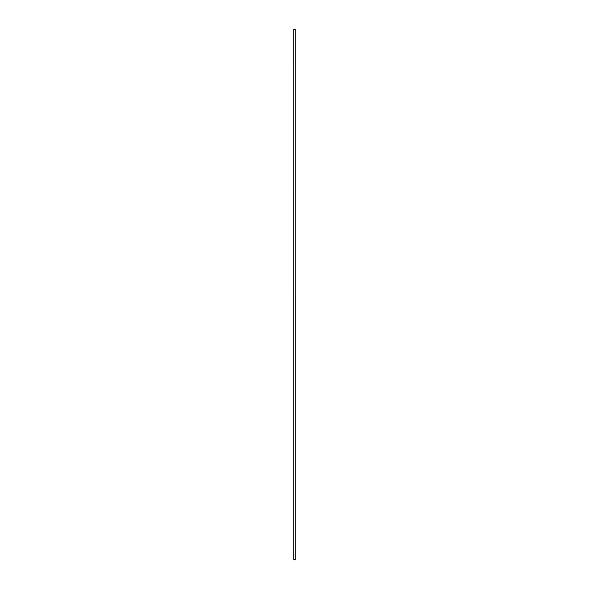 <?xml version="1.0" encoding="UTF-8"?>
<svg xmlns="http://www.w3.org/2000/svg" width="589" height="589" viewBox="0 0 589 589"><rect width="100%" height="100%" fill="white"/><g stroke="black" fill="none" stroke-linecap="round" stroke-linejoin="round"><path stroke-width="0.88" d="M295.199 294.338L295.207 29.45L293.793 29.45L293.793 559.55L295.207 559.55L295.207 294.441"/></g></svg>
